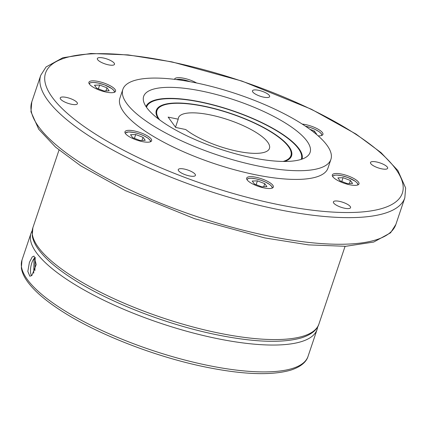 <?xml version="1.0" encoding="UTF-8"?>
<svg xmlns="http://www.w3.org/2000/svg" width="427" height="427" viewBox="0 0 427 427"><rect width="100%" height="100%" fill="white"/><g stroke="black" fill="none" stroke-linecap="round" stroke-linejoin="round"><path stroke-width="0.64" d="M196.735 83.019A109.755 32.004 18.6 0 0 122.853 89.387A109.755 32.004 18.6 0 0 257.022 165.767A109.755 32.004 18.6 0 0 330.904 159.404A109.755 32.004 18.6 0 0 196.735 83.019M330.904 159.404L327.973 168.11A109.755 32.004 -161.4 0 1 254.092 174.472A109.755 32.004 -161.4 0 1 119.923 98.093L122.853 89.387M29.415 262.338L32.303 256.84L34.048 256.083L36.21 264.575L31.86 275.522L29.853 276.226L27.83 271.439L29.415 262.338M175.518 127.225L178.219 119.197L168.137 117.099L175.673 127.438L185.756 129.541A48.016 14 18.6 0 0 237.134 151.201A48.016 14 18.6 0 0 269.458 148.415A48.016 14 18.6 0 0 210.762 115.002A48.016 14 18.6 0 0 178.438 117.783A48.016 14 18.6 0 0 178.219 119.197M146.813 107.727A87.807 25.604 -161.4 0 1 143.509 101.044A87.807 25.604 -161.4 0 1 211.504 93.278A87.807 25.604 -161.4 0 1 306.944 141.059A87.807 25.604 -161.4 0 1 307.403 156.202A87.807 25.604 -161.4 0 1 227.698 151.532A87.807 25.604 -161.4 0 1 146.813 107.727M146.023 106.59A82.315 24.003 -161.4 0 1 201.341 102.069A82.315 24.003 -161.4 0 1 299.012 148.724A82.315 24.003 -161.4 0 1 302.049 159.095M146.125 106.745A82.315 24.003 -161.4 0 1 148.148 104.439M301.232 159.372A81.632 23.805 18.6 0 0 301.318 159.138A81.632 23.805 18.6 0 0 201.528 102.331A81.632 23.805 18.6 0 0 146.584 107.065A81.632 23.805 18.6 0 0 146.509 107.3M158.518 119.032A71.341 20.806 -161.4 0 1 156.335 110.347A71.341 20.806 -161.4 0 1 204.357 106.211A71.341 20.806 -161.4 0 1 291.561 155.855A71.341 20.806 -161.4 0 1 284.574 161.449M156.159 110.977A71.341 20.806 -161.4 0 1 158.278 108.362M283.133 161.443A70.658 20.603 18.6 0 0 290.915 155.636A70.658 20.603 18.6 0 0 204.544 106.467A70.658 20.603 18.6 0 0 156.981 110.566A70.658 20.603 18.6 0 0 159.671 119.891M156.981 110.566L156.565 111.81A70.658 20.603 18.6 0 0 156.261 114.345M115.274 91.736A14.064 4.099 -161.4 0 1 100.046 90.353A14.064 4.099 -161.4 0 1 88.907 82.288A14.064 4.099 -161.4 0 1 89.2 81.813A14.064 4.099 -161.4 0 1 104.428 83.196A14.064 4.099 -161.4 0 1 115.562 91.261A14.064 4.099 -161.4 0 1 115.274 91.736M174.51 79.337A14.064 4.099 -161.4 0 1 174.563 79.123A14.064 4.099 -161.4 0 1 184.026 78.306A14.064 4.099 -161.4 0 1 196.596 82.993M302.247 124.092A14.064 4.099 -161.4 0 1 318.777 129.594A14.064 4.099 -161.4 0 1 322.929 134.42A14.064 4.099 -161.4 0 1 318.158 135.855M332.622 174.467A14.064 4.099 -161.4 0 1 347.856 175.849A14.064 4.099 -161.4 0 1 358.99 183.914A14.064 4.099 -161.4 0 1 358.696 184.389A14.064 4.099 -161.4 0 1 343.468 183.007A14.064 4.099 -161.4 0 1 332.334 174.942A14.064 4.099 -161.4 0 1 332.622 174.467M256.147 177.29A14.064 4.099 -161.4 0 1 273.333 187.079A14.064 4.099 -161.4 0 1 263.87 187.896A14.064 4.099 -161.4 0 1 246.678 178.107A14.064 4.099 -161.4 0 1 256.147 177.29M147.47 135.925A14.064 4.099 -161.4 0 1 151.622 140.75A14.064 4.099 -161.4 0 1 143.002 141.732A14.064 4.099 -161.4 0 1 129.119 136.603A14.064 4.099 -161.4 0 1 124.967 131.783A14.064 4.099 -161.4 0 1 133.587 130.801A14.064 4.099 -161.4 0 1 147.47 135.925M35.174 258.154A10.291 3.747 -78.2 0 0 34.758 258.698M35.158 258.757L34.064 258.554L33.717 273.163M71.309 104.225A9.052 2.642 -161.4 0 1 60.239 97.922A9.052 2.642 -161.4 0 1 66.334 97.399A9.052 2.642 -161.4 0 1 77.404 103.702A9.052 2.642 -161.4 0 1 71.309 104.225M100.014 61.637A9.052 2.642 -161.4 0 1 97.34 58.531A9.052 2.642 -161.4 0 1 102.891 57.901A9.052 2.642 -161.4 0 1 111.831 61.2A9.052 2.642 -161.4 0 1 114.505 64.306A9.052 2.642 -161.4 0 1 108.954 64.941A9.052 2.642 -161.4 0 1 100.014 61.637M252.656 90.513A9.052 2.642 -161.4 0 1 262.461 91.405A9.052 2.642 -161.4 0 1 269.634 96.598A9.052 2.642 -161.4 0 1 269.442 96.902A9.052 2.642 -161.4 0 1 259.637 96.016A9.052 2.642 -161.4 0 1 252.469 90.823A9.052 2.642 -161.4 0 1 252.656 90.513M376.587 161.977A9.052 2.642 -161.4 0 1 387.657 168.275A9.052 2.642 -161.4 0 1 381.562 168.804A9.052 2.642 -161.4 0 1 370.492 162.5A9.052 2.642 -161.4 0 1 376.587 161.977M347.882 204.565A9.052 2.642 -161.4 0 1 350.556 207.671A9.052 2.642 -161.4 0 1 345.005 208.301A9.052 2.642 -161.4 0 1 336.065 204.997A9.052 2.642 -161.4 0 1 333.391 201.891A9.052 2.642 -161.4 0 1 338.942 201.261A9.052 2.642 -161.4 0 1 347.882 204.565M195.24 175.689A9.052 2.642 -161.4 0 1 185.435 174.798A9.052 2.642 -161.4 0 1 178.262 169.604A9.052 2.642 -161.4 0 1 178.454 169.3A9.052 2.642 -161.4 0 1 188.259 170.186A9.052 2.642 -161.4 0 1 195.427 175.38A9.052 2.642 -161.4 0 1 195.24 175.689M34.881 270.627L35.19 257.529A9.602 3.496 -78.2 0 1 35.409 257.412M34.064 258.554A9.602 3.496 -78.2 0 0 30.696 267.708A9.602 3.496 -78.2 0 0 31.715 275.639M130.534 134.713L132.706 137.702L140.051 140.494L145.217 140.307L143.045 137.318L135.701 134.526L130.534 134.713M135.701 134.526L134.414 138.348M143.045 137.318L141.999 140.424M264.756 183.647L257.412 180.851L252.245 181.043L254.423 184.026L261.762 186.823L266.928 186.631L264.756 183.647L263.71 186.748M257.412 180.851L256.125 184.677M350.412 180.482L343.068 177.685L337.901 177.878L340.073 180.861L347.418 183.658L352.585 183.466L350.412 180.482L349.366 183.583M343.068 177.685L341.781 181.512M315.975 133.993L316.53 133.977L314.352 130.988L313.904 132.322M314.352 130.988L309.895 129.29M99.64 85.032L94.474 85.224L96.651 88.208L103.991 91.004L109.163 90.812L106.985 87.829L99.64 85.032L98.354 88.859M106.985 87.829L105.939 90.93M289.202 159.084A70.658 20.603 18.6 0 0 290.493 156.88L290.915 155.636M291.214 153.101A71.341 20.806 -161.4 0 1 291.321 156.469M301.659 156.101A82.315 24.003 -161.4 0 1 301.868 159.159M40.736 75.317L46.031 66.975L62.876 57.736L90.892 53.482L128.084 54.902L171.867 61.867L241.938 81.066L311.358 109.221L355.937 134.019L381.023 152.631L397.868 170.528L405.65 188.029L404.817 197.845A192.07 56.012 -161.4 0 1 275.527 208.984A192.07 56.012 -161.4 0 1 40.736 75.317L31.779 101.936A192.07 56.012 -161.4 0 0 266.571 235.603A192.07 56.012 -161.4 0 0 395.861 224.463L390.566 232.811L373.721 242.05L345.705 246.304L308.513 244.879L264.729 237.914L194.659 218.72L125.234 190.559L80.655 165.767L55.574 147.15L38.729 129.258L30.947 111.757L31.779 101.936M172.252 62.145A188.232 54.891 18.6 0 0 52.307 97.377A188.232 54.891 18.6 0 0 275.645 204.053A188.232 54.891 18.6 0 0 395.589 168.825A188.232 54.891 18.6 0 0 172.252 62.145M32.863 227.751L32.233 235.629C32.916 240.017 34.945 244.548 38.323 249.219C45.23 258.719 56.722 268.615 72.809 278.895C108.704 302.07 166.124 324.403 215.897 334.592C253.505 342.283 282.05 343.367 301.531 337.842C313.471 333.983 317.715 328.256 318.926 324.024A150.912 44.008 -161.4 0 1 217.343 332.772A150.912 44.008 -161.4 0 1 32.863 227.751L59.011 150.058M317.752 326.671L317.085 329.495A150.912 44.008 -161.4 0 1 215.502 338.248A150.912 44.008 -161.4 0 1 31.022 233.222L21.98 260.091A150.912 44.008 -161.4 0 0 206.46 365.112A150.912 44.008 -161.4 0 0 308.043 356.358C306.832 360.596 302.588 366.323 290.648 370.177C271.166 375.701 242.621 374.618 205.013 366.932C155.241 356.742 97.82 334.41 61.926 311.23C45.838 300.95 34.347 291.059 27.44 281.553C24.061 276.883 22.033 272.357 21.35 267.969L21.98 260.091M114.249 92.339A13.173 3.843 18.6 0 0 104.69 84.968A13.173 3.843 18.6 0 0 89.606 83.372A13.173 3.843 18.6 0 0 89.302 83.943M357.677 184.992A13.173 3.843 18.6 0 0 348.117 177.621A13.173 3.843 18.6 0 0 332.724 176.597M272.02 188.158A13.173 3.843 18.6 0 0 271.599 186.337A13.173 3.843 18.6 0 0 258.159 179.393A13.173 3.843 18.6 0 0 247.073 179.762M150.309 141.833A13.173 3.843 18.6 0 0 143.253 135.508A13.173 3.843 18.6 0 0 128.74 131.959A13.173 3.843 18.6 0 0 125.357 133.438M321.616 135.503A13.173 3.843 18.6 0 0 317.779 130.859A13.173 3.843 18.6 0 0 305.444 126.189M190.143 81.728A13.173 3.843 18.6 0 0 183.856 79.886A13.173 3.843 18.6 0 0 176.426 79.571M32.196 230.575L31.022 233.222M114.73 92.136L114.206 90.834L111.858 88.602L104.716 84.952L98.349 83.057L93.438 82.411L90.775 82.624L89.046 83.489M358.157 184.79L357.324 183.082L355.264 181.245L348.144 177.605L341.776 175.71L336.866 175.07L334.197 175.278L332.468 176.143M272.501 187.955L271.876 186.514L269.618 184.416L265.471 182.041L260.913 180.205L256.093 178.87L251.343 178.235L248.535 178.443L246.811 179.308M150.79 141.625L150.261 140.328L147.918 138.097L143.6 135.637L139.223 133.886L134.313 132.53L128.548 131.911L125.1 132.984M305.385 126.146L310.386 127.508L314.993 129.349L319.156 131.713L321.253 133.571L322.097 135.295M190.282 81.754L183.978 79.886L179.228 79.251L176.132 79.534M317.085 329.495L308.043 356.358M345.075 246.331L318.926 324.024M404.817 197.845L395.861 224.463"/></g></svg>
